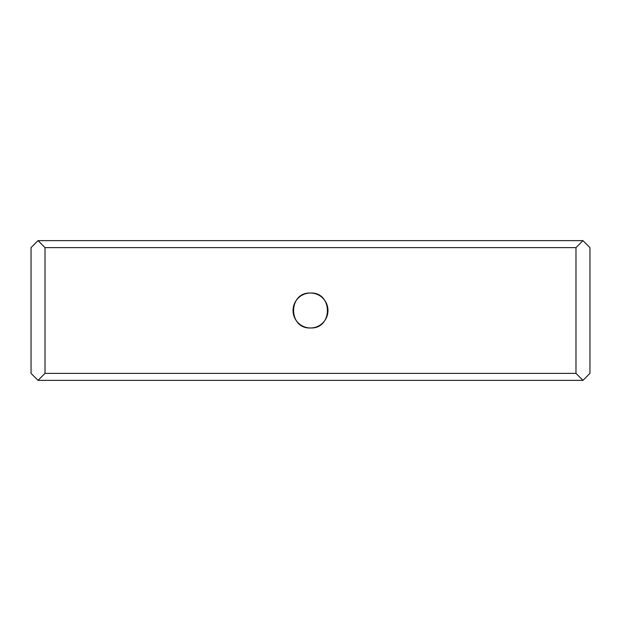 <?xml version="1.0" encoding="UTF-8"?>
<svg xmlns="http://www.w3.org/2000/svg" width="621" height="621" viewBox="0 0 621 621"><rect width="100%" height="100%" fill="white"/><g stroke="black" fill="none" stroke-linecap="round" stroke-linejoin="round"><path stroke-width="0.93" d="M310.5 293.034A17.466 17.466 0 0 0 293.034 310.5A17.466 17.466 0 0 0 310.5 327.966C287.965 329.045 287.965 291.971 310.5 293.034C332.996 291.94 333.073 329.029 310.5 327.966A17.466 17.466 0 0 0 327.966 310.5A17.466 17.466 0 0 0 310.5 293.034M582.964 380.363L38.036 380.363L31.05 373.376L31.05 247.624L38.036 240.637L582.964 240.637L589.95 247.624L589.95 373.376L582.964 380.363L575.977 373.376L575.977 247.624L45.023 247.624L45.023 373.376L575.977 373.376M38.036 240.637L45.023 247.624M575.977 247.624L582.964 240.637M45.023 373.376L38.036 380.363"/></g></svg>
